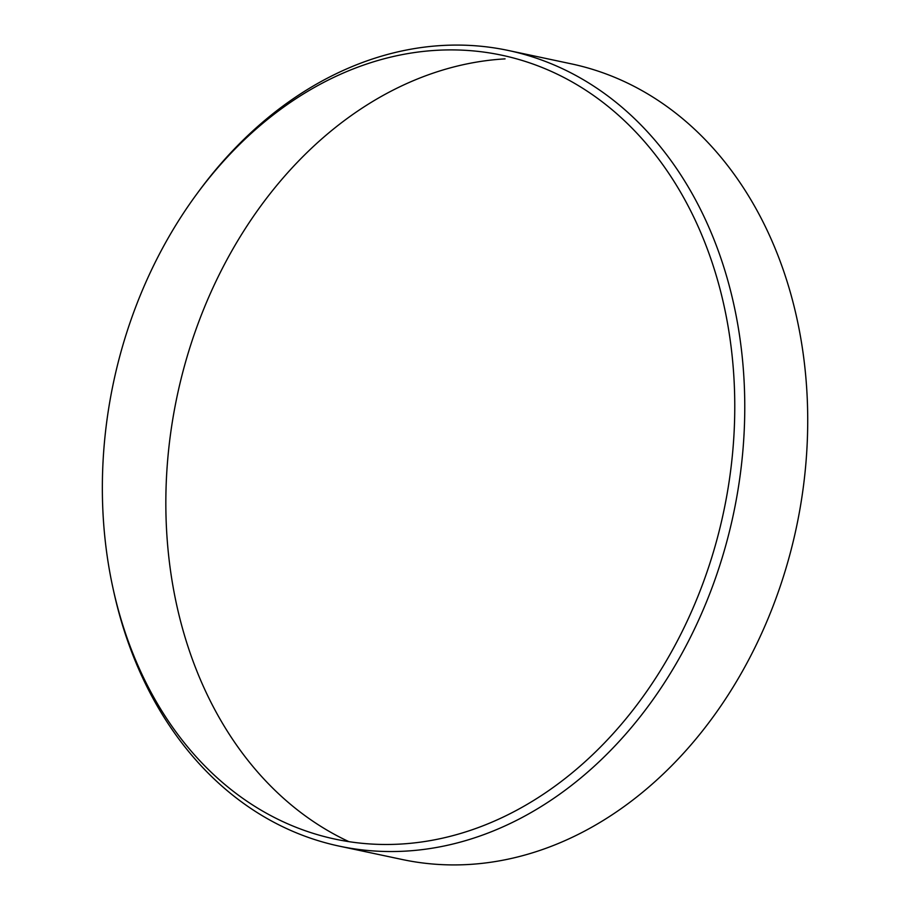 <?xml version="1.0" encoding="UTF-8"?>
<svg xmlns="http://www.w3.org/2000/svg" width="910" height="910" viewBox="0 0 910 910"><rect width="100%" height="100%" fill="white"/><g stroke="black" fill="none" stroke-linecap="round" stroke-linejoin="round"><path stroke-width="1.36" d="M400.536 844.07A400.718 311.857 -78 0 0 734.256 429.088A400.718 311.857 -78 0 0 436.584 50.312A400.718 311.857 -78 0 0 196.56 194.342A400.718 311.857 -78 0 0 112.942 587.962A400.718 311.857 -78 0 0 400.536 844.07M196.56 194.342L198.517 191.68A406.713 316.521 102 0 1 442.123 45.5A406.713 316.521 102 0 1 508.349 50.482A406.713 316.521 102 0 1 740.581 472.142A406.713 316.521 102 0 1 405.541 851.123A406.713 316.521 102 0 1 339.328 846.152A406.713 316.521 102 0 1 113.648 591.193L112.942 587.962M339.328 846.152L402.277 859.518A406.713 316.521 -78 0 0 468.491 864.5A406.713 316.521 -78 0 0 803.53 485.508A406.713 316.521 -78 0 0 571.298 63.848L508.349 50.482M505.073 58.877A406.713 316.521 -78 0 0 175.857 402.277A406.713 316.521 -78 0 0 348.928 841.659"/></g></svg>
